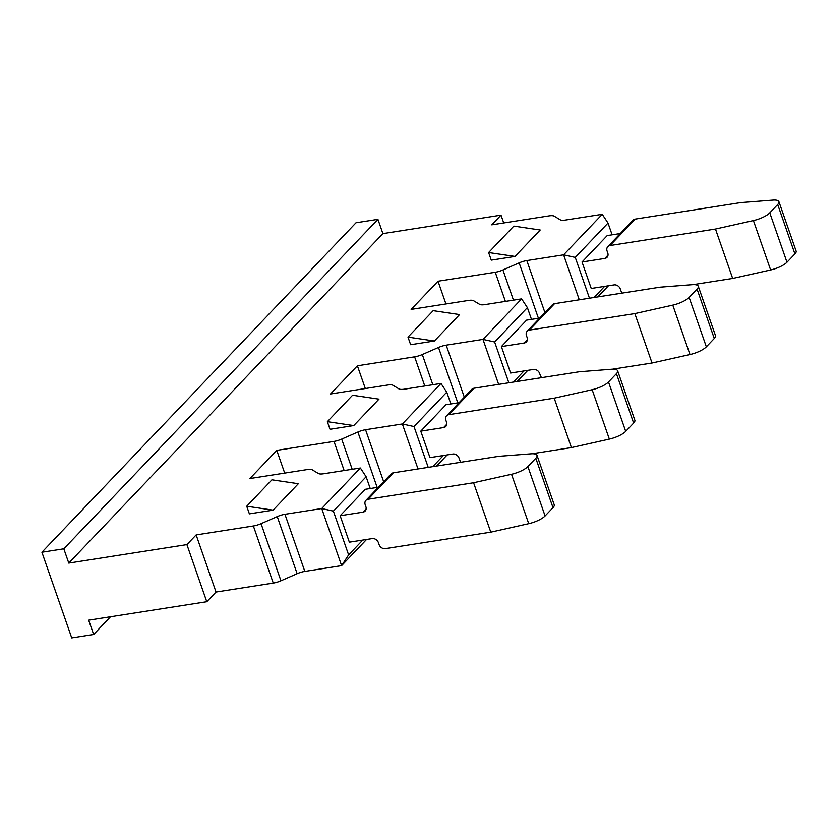 <?xml version="1.0" encoding="UTF-8"?>
<svg xmlns="http://www.w3.org/2000/svg" width="838" height="838" viewBox="0 0 838 838"><rect width="100%" height="100%" fill="white"/><g stroke="black" fill="none" stroke-linecap="round" stroke-linejoin="round"><path stroke-width="1.26" d="M366.541 539.494L341.611 565.64L321.729 508.54L284.93 514.291L304.823 571.401L341.611 565.64L348.618 554.903L362.749 540.081M304.823 571.401A10.58 3.237 -19.2 0 0 297.134 573.695L277.242 516.596L261.058 523.677A10.58 3.237 160.8 0 1 253.369 525.981L196.134 534.927L186.905 544.616L68.789 563.094L382.903 233.613L501.009 215.136L491.77 224.825L549.005 215.879A10.58 3.237 160.8 0 1 554.232 216.162L560.224 219.776A10.58 3.237 160.8 0 0 565.451 220.048L602.239 214.298L563.607 254.825L526.819 260.576L544.93 312.595M196.134 534.927L216.026 592.037L273.251 583.08A10.58 3.237 160.8 0 0 280.94 580.786L297.134 573.695M216.026 592.037L206.787 601.726L186.905 544.616M110.511 616.778L93.647 634.471L88.671 620.193L206.787 601.726M608.43 285.768L597.808 296.903M527.804 370.344L517.182 381.479M447.178 454.919L436.556 466.054M93.647 634.471L71.733 637.907L41.9 552.242L356.014 222.761L377.928 219.336L63.814 548.817L41.9 552.242M457.799 402.869L438.504 347.445L422.31 354.537A10.58 3.237 160.8 0 1 414.621 356.831L357.397 365.787L365.316 388.528M357.397 365.787L330.518 393.975L387.753 385.019A10.58 3.237 160.8 0 1 392.98 385.302L398.972 388.916A10.58 3.237 160.8 0 0 404.199 389.199L440.987 383.448L402.355 423.965L365.557 429.726L383.678 481.745M377.928 219.336L382.903 233.613M63.814 548.817L68.789 563.094M377.173 487.444L357.878 432.02L341.684 439.102A10.58 3.237 160.8 0 1 333.995 441.406L276.77 450.362L249.892 478.55L307.127 469.594A10.58 3.237 160.8 0 1 312.354 469.877L318.335 473.491A10.58 3.237 160.8 0 0 323.562 473.774L360.361 468.013L321.729 508.54L333.377 511.117L348.618 554.903M357.878 432.02A10.58 3.237 160.8 0 1 365.557 429.726M438.504 347.445A10.58 3.237 160.8 0 1 446.193 345.151L464.304 397.17M538.425 318.293L519.131 262.881L502.936 269.962A10.58 3.237 160.8 0 1 495.258 272.256L438.023 281.212L411.144 309.4L468.379 300.454A10.58 3.237 160.8 0 1 473.606 300.727L479.598 304.341A10.58 3.237 160.8 0 0 484.825 304.623L521.613 298.873L482.981 339.39L446.193 345.151M519.131 262.881A10.58 3.237 160.8 0 1 526.819 260.576M277.242 516.596A10.58 3.237 160.8 0 1 284.93 514.291M515.014 256.428L540.206 230L513.809 226.092L488.617 252.531L515.014 256.428L491.267 260.136L488.617 252.531M434.388 341.003L459.58 314.575L433.183 310.668L407.991 337.096L434.388 341.003L410.641 344.711L407.991 337.096M353.751 425.568L378.954 399.139L352.557 395.243L327.365 421.671L353.751 425.568L330.015 429.286L327.365 421.671M273.125 510.143L298.328 483.715L271.931 479.818L246.728 506.246L273.125 510.143L249.378 513.862L246.728 506.246M633.633 423.075L625.714 431.381L608.503 381.981L616.433 373.664L633.633 423.075A14.822 4.525 -19.2 0 0 634.848 420.194L617.637 370.794A14.822 4.525 160.8 0 1 616.433 373.664M461.057 462.22A5.29 4.326 43.6 0 1 459.716 460.041L459.035 458.082A5.29 4.326 -136.4 0 0 452.813 454.039L429.978 457.611L420.77 431.151L443.595 427.579A5.29 4.326 -136.4 0 0 445.774 426.469A5.29 4.326 -136.4 0 0 446.507 422.101L445.826 420.152A5.29 4.326 43.6 0 1 446.56 415.784A5.29 4.326 43.6 0 1 448.739 414.674L473.931 388.245L579.404 371.747L611.656 369.244A14.822 4.525 160.8 0 1 617.637 370.794M608.503 381.981A14.822 4.525 160.8 0 1 592.152 389.701L554.211 398.176L571.411 447.586L531.879 453.767M592.152 389.701L609.352 439.112A14.822 4.525 -19.2 0 0 625.714 431.381M609.352 439.112L571.411 447.586M554.211 398.176L448.739 414.674M473.931 388.245A5.29 4.326 -136.4 0 0 471.763 389.356L446.56 415.784M459.067 402.669L445.963 404.723L420.77 431.151M432.754 466.651L443.375 455.516M450.854 403.958L446.759 392.184L440.987 383.448M446.759 392.184L414.003 426.542L428.218 467.353M418.015 468.955L402.355 423.965L414.003 426.542M276.77 450.362L284.69 473.103M445.942 303.964L438.023 281.212M714.269 338.5L706.34 346.806L689.129 297.406L697.059 289.089L714.269 338.5A14.822 4.525 -19.2 0 0 715.474 335.619L698.264 286.219A14.822 4.525 160.8 0 1 697.059 289.089M541.694 377.645A5.29 4.326 43.6 0 1 540.342 375.466L539.662 373.507A5.29 4.326 -136.4 0 0 533.439 369.464L510.604 373.036L501.396 346.576L524.221 343.004A5.29 4.326 -136.4 0 0 526.4 341.894A5.29 4.326 -136.4 0 0 527.133 337.536L526.453 335.577A5.29 4.326 43.6 0 1 527.186 331.209A5.29 4.326 43.6 0 1 529.365 330.099L554.557 303.67L660.03 287.172L692.282 284.669A14.822 4.525 160.8 0 1 698.264 286.219M689.129 297.406A14.822 4.525 160.8 0 1 672.778 305.126L634.837 313.601L652.037 363.011L612.505 369.191M672.778 305.126L689.988 354.537A14.822 4.525 -19.2 0 0 706.34 346.806M689.988 354.537L652.037 363.011M634.837 313.601L529.365 330.099M554.557 303.67A5.29 4.326 -136.4 0 0 552.389 304.781L527.186 331.209M539.693 318.094L526.589 320.147L501.396 346.576M513.39 382.076L524.001 370.941M531.481 319.383L527.385 307.619L521.613 298.873M527.385 307.619L494.63 341.977L508.844 382.788M498.641 384.38L482.981 339.39L494.63 341.977M769.766 212.831A14.822 4.525 160.8 0 1 753.404 220.562L715.463 229.036L609.991 245.534L635.183 219.095L740.656 202.607L772.908 200.093A14.822 4.525 160.8 0 1 778.9 201.644A14.822 4.525 160.8 0 1 777.685 204.514L794.895 253.924L786.966 262.242L769.766 212.831L777.685 204.514M753.404 220.562L770.614 269.962A14.822 4.525 -19.2 0 0 786.966 262.242M794.895 253.924A14.822 4.525 -19.2 0 0 796.1 251.054L778.9 201.644M770.614 269.962L732.674 278.436L693.131 284.627M715.463 229.036L732.674 278.436M622.32 293.07A5.29 4.326 43.6 0 1 620.968 290.891L620.288 288.932A5.29 4.326 -136.4 0 0 614.065 284.889L591.24 288.461L582.022 262.001L607.215 235.572L620.319 233.53M582.022 262.001L604.858 258.429A5.29 4.326 -136.4 0 0 607.026 257.329A5.29 4.326 -136.4 0 0 607.76 252.961L607.079 251.002A5.29 4.326 43.6 0 1 607.822 246.634A5.29 4.326 43.6 0 1 609.991 245.534M635.183 219.095A5.29 4.326 -136.4 0 0 633.015 220.205L607.822 246.634M612.117 234.808L608.011 223.044L602.239 214.298M594.016 297.5L604.627 286.366M608.011 223.044L575.256 257.402L589.47 298.213M579.278 299.805L563.607 254.825L575.256 257.402M501.009 215.136L503.732 222.96M553.007 507.639L545.088 515.957L527.877 466.546L535.807 458.239L553.007 507.639A14.822 4.525 -19.2 0 0 554.222 504.769L537.011 455.369A14.822 4.525 160.8 0 1 535.807 458.239M527.877 466.546A14.822 4.525 160.8 0 1 511.526 474.277L528.726 523.677L490.785 532.161L385.312 548.649A5.29 4.326 43.6 0 1 379.09 544.606L378.409 542.647A5.29 4.326 -136.4 0 0 372.187 538.604L349.352 542.176L340.144 515.726L362.969 512.154A5.29 4.326 -136.4 0 0 365.148 511.044A5.29 4.326 -136.4 0 0 365.881 506.676L365.2 504.717A5.29 4.326 43.6 0 1 365.934 500.359A5.29 4.326 43.6 0 1 368.112 499.249L393.305 472.821L498.778 456.322L531.03 453.819A14.822 4.525 160.8 0 1 537.011 455.369M528.726 523.677A14.822 4.525 -19.2 0 0 545.088 515.957M511.526 474.277L473.585 482.751L490.785 532.161M473.585 482.751L368.112 499.249M393.305 472.821A5.29 4.326 -136.4 0 0 391.126 473.92L365.934 500.359M378.43 487.245L365.337 489.287L340.144 515.726M370.228 488.523L366.133 476.759L360.361 468.013M366.133 476.759L333.377 511.117M443.595 427.579L446.769 424.248M352.201 469.29L341.684 439.102M344.146 470.547L333.995 441.406M524.221 343.004L527.406 339.673M432.827 384.715L422.31 354.537M424.772 385.983L414.621 356.831M604.858 258.429L608.032 255.098M513.453 300.151L502.936 269.962M505.408 301.408L495.258 272.256M362.969 512.154L366.143 508.823M280.94 580.786L261.058 523.677M273.251 583.08L253.369 525.981"/></g></svg>
